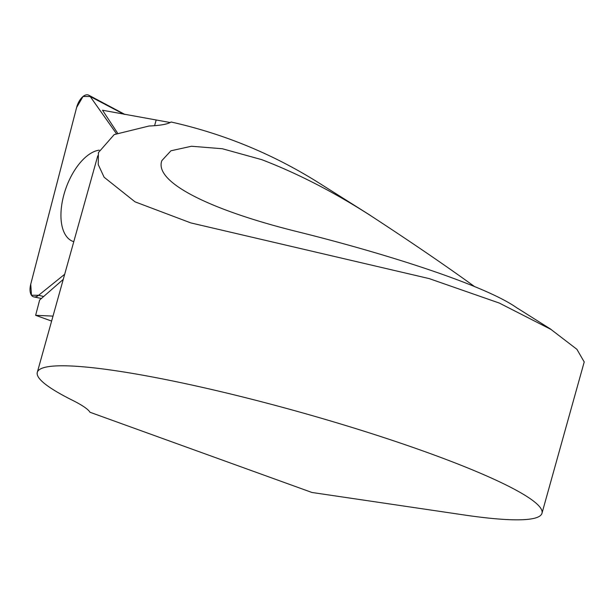 <?xml version="1.0" encoding="UTF-8"?>
<svg xmlns="http://www.w3.org/2000/svg" width="615" height="615" viewBox="0 0 615 615"><rect width="100%" height="100%" fill="white"/><g stroke="black" fill="none" stroke-linecap="round" stroke-linejoin="round"><path stroke-width="0.92" d="M37.3 372.359A261.99 32.318 -164.4 0 1 298.329 411.681A261.99 32.318 -164.4 0 1 541.976 513.264A261.99 32.318 -164.4 0 1 463.979 514.947L311.943 492.469L89.99 412.258A134.354 16.574 15.6 0 0 72.447 400.265A261.99 32.318 -164.4 0 1 37.3 372.359L97.777 155.756M170.217 122.539L102.528 110.239L117.473 132.932M584.127 361.812L576.908 349.312L550.986 329.44L499.319 303.064L429.17 278.595L190.804 222.907L135.008 201.828L104.127 177.251L98.239 164.574L98.423 152.574L114.221 134.577L149.014 126.021C160.43 125.514 167.787 124.176 171.093 122.001C223.791 133.816 273.037 154.104 318.816 182.878M53.005 316.11L35.639 315.311L51.622 321.084M63.26 279.379L39.637 300.028L35.639 315.311M517.446 308.284C486.365 285.698 386.243 253.603 295.769 231.286C209.73 209.815 153.696 182.017 161.868 160.607L170.939 150.783L191.496 146.247L222.322 148.738L261.713 159.646C297.299 173.276 333.461 191.849 370.199 215.358C410.774 241.826 445.629 265.618 474.765 286.728M99.246 150.137A48.201 24.769 -70.1 0 0 63.991 194.378A48.201 24.769 -70.1 0 0 73.792 241.68A48.201 24.769 109.9 0 1 63.991 194.378A48.201 24.769 109.9 0 1 99.246 150.137M41.42 298.467L33.848 296.899A13.33 6.85 109.9 0 0 38.607 295.292L64.698 274.252L38.607 295.292L31.457 295.238L30.75 284.168L76.621 107.471L83.056 96.463L90.205 96.517L116.304 133.493L90.205 96.517L123.984 114.275M124.906 114.452L88.76 95.202A13.33 6.85 109.9 0 0 76.621 107.471L30.75 284.168A13.33 6.85 109.9 0 0 33.848 296.899M88.76 95.202A13.33 6.85 109.9 0 1 90.205 96.517M156.087 120.332L154.603 125.652M38.607 295.292L43.68 296.499M541.976 513.264L584.25 361.851M319.377 183.232L370.23 215.311M517.499 308.215L551.032 329.371"/></g></svg>
